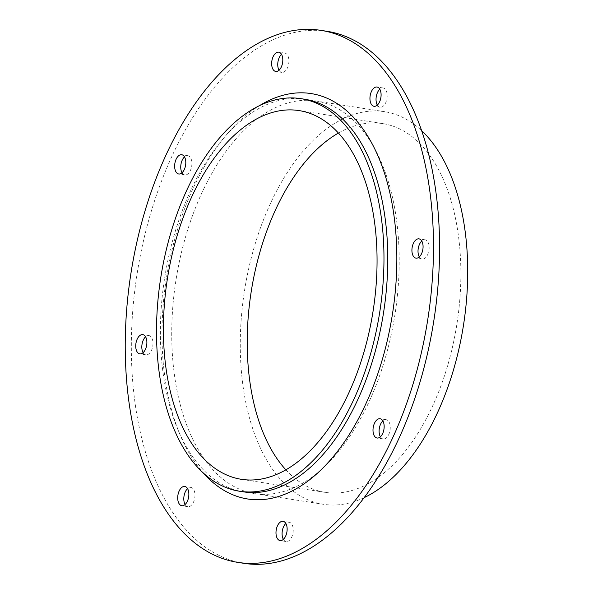 <?xml version="1.0" encoding="UTF-8"?>
<svg xmlns="http://www.w3.org/2000/svg" width="593" height="593" viewBox="0 0 593 593"><rect width="100%" height="100%" fill="white"/><g stroke="black" fill="none" stroke-linecap="round" stroke-linejoin="round"><path stroke-width="0.44" stroke-dasharray="2.96 2.22" d="M380.395 436.796A9.747 5.433 -81.1 0 0 383.174 438.968A9.747 5.433 -81.1 0 0 388.682 434.669A9.747 5.433 -81.1 0 0 386.176 419.703A9.747 5.433 -81.1 0 0 382.863 420.926M377.326 105.065A9.747 5.433 -81.1 0 0 380.113 107.237A9.747 5.433 -81.1 0 0 385.613 102.937A9.747 5.433 -81.1 0 0 383.108 87.972A9.747 5.433 -81.1 0 0 379.802 89.195M182.029 172.771A9.747 5.433 -81.1 0 0 184.808 174.942A9.747 5.433 -81.1 0 0 190.316 170.643A9.747 5.433 -81.1 0 0 187.811 155.677A9.747 5.433 -81.1 0 0 184.505 156.9M185.09 504.502A9.747 5.433 -81.1 0 0 187.877 506.674A9.747 5.433 -81.1 0 0 193.377 502.375A9.747 5.433 -81.1 0 0 190.872 487.409A9.747 5.433 -81.1 0 0 187.566 488.632M143.113 352.657A9.747 5.433 -81.1 0 0 145.893 354.829A9.747 5.433 -81.1 0 0 151.4 350.53A9.747 5.433 -81.1 0 0 148.895 335.571A9.747 5.433 -81.1 0 0 145.589 336.794M279.044 70.219A9.747 5.433 -81.1 0 0 281.823 72.39A9.747 5.433 -81.1 0 0 287.331 68.091A9.747 5.433 -81.1 0 0 284.825 53.125A9.747 5.433 -81.1 0 0 281.519 54.348M419.31 256.91A9.747 5.433 -81.1 0 0 422.09 259.082A9.747 5.433 -81.1 0 0 427.597 254.782A9.747 5.433 -81.1 0 0 425.092 239.817A9.747 5.433 -81.1 0 0 421.779 241.04M283.38 539.356A9.747 5.433 -81.1 0 0 286.16 541.528A9.747 5.433 -81.1 0 0 291.667 537.221A9.747 5.433 -81.1 0 0 289.162 522.263A9.747 5.433 -81.1 0 0 285.848 523.486M259.771 105.472A205.171 114.434 -81.1 0 0 226.8 134.403A205.171 114.434 -81.1 0 0 195.097 184.164A205.171 114.434 -81.1 0 0 180.035 434.676A205.171 114.434 -81.1 0 0 202.65 472.265M243.501 491.856A198.677 110.809 98.9 0 1 177.856 429.465A198.677 110.809 98.9 0 1 192.436 186.891A198.677 110.809 98.9 0 1 223.138 138.703A198.677 110.809 98.9 0 1 304.646 99.239M244.064 563.35A269.229 150.162 98.9 0 1 174.868 150.081A269.229 150.162 98.9 0 1 326.921 31.296M203.859 188.67A198.677 110.809 98.9 0 1 316.062 101.018A198.677 110.809 98.9 0 1 394.982 314.379A198.677 110.809 98.9 0 1 254.916 493.635A198.677 110.809 98.9 0 1 203.859 188.67M285.915 469.878A186.602 104.079 -81.1 0 0 325.305 492.383A186.602 104.079 -81.1 0 0 430.696 410.052A186.602 104.079 -81.1 0 0 382.737 123.611A186.602 104.079 -81.1 0 0 338.366 133.069M364.339 497.557A198.677 110.809 98.9 0 1 323.444 504.302A198.677 110.809 98.9 0 1 272.387 199.344A198.677 110.809 98.9 0 1 384.59 111.692A198.677 110.809 98.9 0 1 421.497 130.556M386.176 419.703L380.083 418.754M383.174 438.968L377.081 438.019M383.108 87.972L377.022 87.023M380.113 107.237L374.02 106.288M187.811 155.677L181.717 154.729M184.808 174.942L178.723 173.994M190.872 487.409L184.786 486.46M187.877 506.674L181.784 505.725M148.895 335.571L142.802 334.622M145.893 354.829L139.807 353.88M284.825 53.125L278.732 52.177M281.823 72.39L275.738 71.442M425.092 239.817L418.999 238.868M422.09 259.082L415.997 258.133M289.162 522.263L283.069 521.314M286.16 541.528L280.066 540.579M177.856 429.465L180.035 434.676M223.138 138.703L226.8 134.403M382.737 123.611L298.983 110.572M325.305 492.383L241.551 479.337M254.916 493.635L323.444 504.302M316.062 101.018L384.59 111.692"/><path stroke-width="0.89" d="M382.863 420.926A9.747 5.433 -81.1 0 0 380.669 424.002A9.747 5.433 -81.1 0 0 380.395 436.796M374.576 423.054A9.747 5.433 98.9 0 1 380.083 418.754A9.747 5.433 98.9 0 1 383.953 429.221A9.747 5.433 98.9 0 1 377.081 438.019A9.747 5.433 98.9 0 1 374.576 423.054M379.802 89.195A9.747 5.433 -81.1 0 0 377.608 92.278A9.747 5.433 -81.1 0 0 377.326 105.065M371.514 91.329A9.747 5.433 98.9 0 1 377.022 87.023A9.747 5.433 98.9 0 1 380.891 97.497A9.747 5.433 98.9 0 1 374.02 106.288A9.747 5.433 98.9 0 1 371.514 91.329M184.505 156.9A9.747 5.433 -81.1 0 0 182.303 159.984A9.747 5.433 -81.1 0 0 182.029 172.771M176.217 159.035A9.747 5.433 98.9 0 1 181.717 154.729A9.747 5.433 98.9 0 1 185.594 165.202A9.747 5.433 98.9 0 1 178.723 173.994A9.747 5.433 98.9 0 1 176.217 159.035M187.566 488.632A9.747 5.433 -81.1 0 0 185.372 491.708A9.747 5.433 -81.1 0 0 185.09 504.502M179.279 490.759A9.747 5.433 98.9 0 1 184.786 486.46A9.747 5.433 98.9 0 1 188.656 496.927A9.747 5.433 98.9 0 1 181.784 505.725A9.747 5.433 98.9 0 1 179.279 490.759M145.589 336.794A9.747 5.433 -81.1 0 0 143.387 339.871A9.747 5.433 -81.1 0 0 143.113 352.657M137.302 338.922A9.747 5.433 98.9 0 1 142.802 334.622A9.747 5.433 98.9 0 1 146.679 345.089A9.747 5.433 98.9 0 1 139.807 353.88A9.747 5.433 98.9 0 1 137.302 338.922M281.519 54.348A9.747 5.433 -81.1 0 0 279.318 57.425A9.747 5.433 -81.1 0 0 279.044 70.219M273.232 56.476A9.747 5.433 98.9 0 1 278.732 52.177A9.747 5.433 98.9 0 1 282.609 62.643A9.747 5.433 98.9 0 1 275.738 71.442A9.747 5.433 98.9 0 1 273.232 56.476M421.779 241.04A9.747 5.433 -81.1 0 0 419.585 244.116A9.747 5.433 -81.1 0 0 419.31 256.91M413.491 243.167A9.747 5.433 98.9 0 1 418.999 238.868A9.747 5.433 98.9 0 1 422.868 249.334A9.747 5.433 98.9 0 1 415.997 258.133A9.747 5.433 98.9 0 1 413.491 243.167M285.848 523.486A9.747 5.433 -81.1 0 0 283.654 526.562A9.747 5.433 -81.1 0 0 283.38 539.356M277.561 525.613A9.747 5.433 98.9 0 1 283.069 521.314A9.747 5.433 98.9 0 1 286.938 531.78A9.747 5.433 98.9 0 1 280.066 540.579A9.747 5.433 98.9 0 1 277.561 525.613M202.65 472.265A205.171 114.434 -81.1 0 0 392.47 313.986A205.171 114.434 -81.1 0 0 259.771 105.472M300.836 98.646L304.646 99.239A198.677 110.809 98.9 0 1 383.56 312.6A198.677 110.809 98.9 0 1 243.501 491.856L239.691 491.263A198.677 110.809 98.9 0 1 188.633 186.298A198.677 110.809 98.9 0 1 300.836 98.646A198.677 110.809 98.9 0 1 379.757 312.007A198.677 110.809 98.9 0 1 239.691 491.263M168.775 149.132A269.229 150.162 -81.1 0 0 237.971 562.401A269.229 150.162 -81.1 0 0 427.775 319.486A269.229 150.162 -81.1 0 0 320.835 30.347A269.229 150.162 -81.1 0 0 168.775 149.132M320.835 30.347L326.921 31.296A269.229 150.162 98.9 0 1 433.868 320.435A269.229 150.162 98.9 0 1 244.064 563.35L237.971 562.401M338.366 133.069A186.602 104.079 -81.1 0 0 277.346 205.941A186.602 104.079 -81.1 0 0 285.915 469.878M193.592 192.895A186.602 104.079 98.9 0 1 298.983 110.572A186.602 104.079 98.9 0 1 373.101 310.969A186.602 104.079 98.9 0 1 241.551 479.337A186.602 104.079 98.9 0 1 193.592 192.895M421.497 130.556A198.677 110.809 98.9 0 1 463.511 325.046A198.677 110.809 98.9 0 1 364.339 497.557"/></g></svg>
